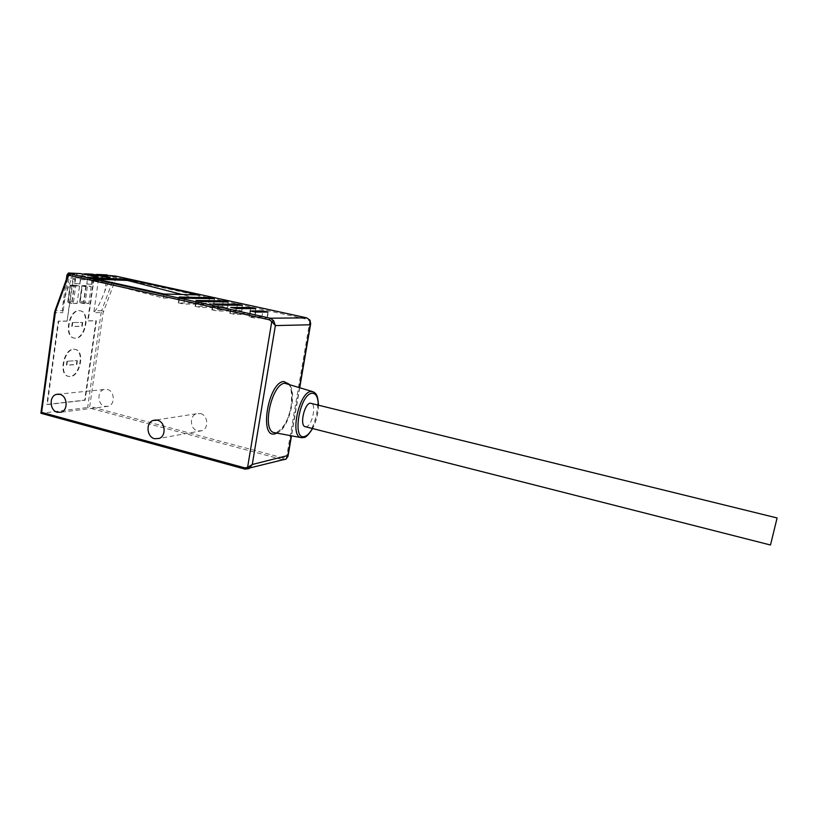 <?xml version="1.0" encoding="UTF-8"?>
<svg xmlns="http://www.w3.org/2000/svg" width="818" height="818" viewBox="0 0 818 818"><rect width="100%" height="100%" fill="white"/><g stroke="black" fill="none" stroke-linecap="round" stroke-linejoin="round"><path stroke-width="0.61" stroke-dasharray="4.09 3.07" d="M54.54 312.721L41.176 413.294L87.649 407.538L89.755 406.423L103.078 312.885L116.217 277.496L306.995 319.265L306.73 317.865M78.886 273.519C76.616 273.948 75.225 275.513 74.714 278.202L74.929 283.672L75.737 277.854L77.812 275.502L97.853 279.122L98.18 276.862M94.755 274.746L91.923 278.948L91.78 280.001L93.395 280.073L87.679 320.82L95.931 320.728L84.694 400.135L46.851 404.45L58.211 321.147L67.107 321.055L72.863 279.204L74.571 279.275M107.291 389.45C114.622 390.912 115.45 404.45 108.334 406.27L104.857 406.352C97.475 404.818 96.78 391.157 104.009 389.491L107.291 389.45M200.451 413.571C207.884 415.074 209.152 428.172 202.107 430.667L197.7 430.963C190.185 429.389 189.081 416.127 196.279 413.796L200.451 413.571M310.717 323.437L309.419 320.942L306.995 319.265M283.662 459.747L282.466 459.583L283.345 458.029L287.956 456.505M73.906 274.061L72.802 275.022L67.332 290.093C64.53 297.916 62.884 303.989 62.383 308.314L62.955 312.65L67.71 277.905L74.714 278.202M66.953 274.94L67.71 277.905M72.863 279.204L75.041 279.388M67.107 321.055L73.334 279.316M82.863 274.173L79.888 279.5L87.086 279.889L86.974 284.112L87.782 278.376L89.837 276.075L109.571 279.644L109.888 277.404M91.78 280.001L91.667 284.194L86.514 284.01M92.24 280.104L93.855 280.175L88.129 320.922L96.391 320.83L85.133 400.258L47.311 404.573L58.681 321.259L67.577 321.157M80.348 279.603L79.775 283.764L74.458 283.57M77.107 303.498L71.892 303.447L74.305 285.942L79.52 286.116L77.107 303.498L73.395 302.64L71.923 301.3L68.088 301.249L70.174 286.034L74.019 286.167L71.923 301.3M91.176 286.504L88.773 303.631L83.712 303.57L86.115 286.341L91.176 286.504L87.189 285.666L85.747 286.556L83.661 301.464L79.939 301.413L82.025 286.433L85.747 286.556M79.428 310.697L81.146 310.993C90.44 313.631 85.338 338.642 75.593 338.294L73.64 337.987C64.295 335.38 69.683 309.899 79.428 310.697M74.06 349.286L76.074 349.593C85.072 352.241 79.837 376.474 70.256 376.597L68.017 376.29C58.968 373.662 64.489 348.979 74.06 349.286M79.775 283.764L81.043 278.079L83.109 275.758L97.853 279.122M80.246 283.866L74.929 283.672M111.238 275.881L110.174 276.791L104.837 291.147C101.156 300.789 97.976 307.302 95.266 310.687L93.804 312.629L101.135 312.619L101.626 310.697L95.266 310.687M91.923 278.948L98.508 279.235L105.737 274.848M91.667 284.194L92.925 278.601L94.97 276.31L109.571 279.644M90.9 274.112C88.651 274.541 87.281 276.075 86.769 278.733L87.086 279.889M79.888 279.5L86.626 279.787M92.127 284.296L86.974 284.112M178.723 302.926L183.743 304.04L213.876 304.357L208.662 303.325L178.723 302.926L179.592 297.261M195.512 306.382L200.574 307.507L227.649 307.66L222.394 306.617L195.512 306.382L196.392 300.697M212.24 309.869L217.353 311.004L241.78 311.004L236.474 309.95L212.24 309.869L213.14 304.163M230.185 313.376L235.339 314.521L255.073 314.398L249.715 313.335L230.185 313.376L231.105 307.66M261.903 316.791L249.204 316.934L254.735 318.038L267.322 317.875L261.903 316.791L262.68 312.057M163.917 294.02L163.314 298.049L89.397 278.805L89.561 277.588M89.397 278.805L96.452 279.112M199.183 294.94L198.58 298.774L181.995 294.49M163.314 298.049L198.58 298.774M71.892 303.447L68.16 302.578L68.088 301.249M74.305 285.942L70.317 285.083L70.174 286.034M79.52 286.116L75.491 285.267L74.019 286.167M88.773 303.631L85.103 302.783L83.661 301.464M83.712 303.57L80.021 302.721L79.939 301.413M86.115 286.341L82.178 285.492L82.025 286.433M75.123 338.192L73.18 337.875C63.824 335.268 69.213 309.787 78.968 310.584L80.685 310.881C89.99 313.519 84.878 338.529 75.123 338.192M72.281 322.548L71.739 326.433L81.739 326.249L82.281 322.415L72.281 322.548L82.281 322.415M82.741 322.527L82.199 326.362L72.209 326.546L72.741 322.66M69.806 376.484L67.557 376.168C58.507 373.54 64.019 348.857 73.6 349.174L75.614 349.48C84.622 352.129 79.387 376.352 69.806 376.484M66.923 361.249L66.391 365.104L76.411 364.429L76.943 360.626L66.923 361.249L76.943 360.626M77.393 360.748L76.861 364.542L66.851 365.217L67.383 361.372M305.533 426.761L306.177 426.71C311.975 426.066 316.709 404.982 311.423 403.315M55.021 310.748L54.847 312.65L62.955 312.65M98.508 279.235L93.804 312.629M41.176 413.294L245.216 469.133L282.466 459.583L87.649 407.538L101.135 312.619L103.078 312.885M283.345 458.029L89.755 406.423M309.991 320.298L286.249 458.97M299.5 387.487L291.239 435.779M276.944 433.111C288.243 428.192 296.852 393.816 289.204 384.225M68.006 274.93L55.348 310.605L62.383 310.615M69.806 273.866L68.323 274.807L72.802 275.022M67.332 290.093L69.561 273.836M91.095 275.983L90.778 278.263M96.258 276.821L96.023 278.498M83.773 275.789L78.477 275.543M81.043 278.079L75.737 277.854M116.217 277.496L115.635 276.095M116.054 277.599L114.193 276.985L115.583 276.085M103.487 311.28L101.626 310.697L114.193 276.985L110.174 276.791M107.138 274.92L104.837 291.147M107.976 277.363L107.741 279.01M95.624 276.351L90.491 276.106M92.925 278.601L87.782 278.376M102.976 276.545L102.659 278.785M80.031 278.437L86.769 278.733M184.653 298.1L183.743 304.04M209.398 298.621L208.662 303.325M214.398 298.723L213.508 304.398M201.504 301.556L200.574 307.507M223.14 301.903L222.394 306.617M228.202 301.985L227.302 307.701M218.294 305.032L217.353 311.004M237.23 305.247L236.474 309.95M242.363 305.298L241.433 311.044M236.3 308.539L235.339 314.521M250.482 308.621L249.715 313.335M255.686 308.652L254.746 314.449M250.482 311.157L249.551 316.883M267.967 312.057L267.005 317.916M255.707 312.057L254.735 318.038M68.16 302.578L70.563 285.093L75.798 285.277L73.395 302.64L68.16 302.578M85.103 302.783L80.021 302.721L82.413 285.502L87.485 285.676L85.103 302.783M275.318 432.814L276.484 432.691C289.143 431.147 298.907 387.957 287.527 383.693C291.004 384.705 292.21 392.17 291.136 406.096C288.519 419.992 283.386 428.888 275.717 432.804L275.441 432.834M312.21 391.495L313.345 391.853C323.447 395.656 314.276 436.117 302.977 437.661L302.292 437.763M318.325 405.012C318.212 413.305 316.249 421.137 312.425 428.509M299.746 387.558L291.494 435.83M66.319 279.582L62.383 308.314M69.642 273.059L68.467 272.997M83.109 275.758L77.812 275.502M96.033 274.367L97.311 274.429M94.97 276.31L89.837 276.075M84.182 273.785L85.471 273.846M178.293 302.967L179.193 297.036M213.876 304.357L214.766 298.693M195.103 306.433L196.013 300.523M227.649 307.66L228.559 301.954M211.852 309.92L212.782 303.948M241.78 311.004L242.701 305.267M229.817 313.427L230.778 307.445M255.073 314.398L256.014 308.611M267.322 317.875L268.284 312.026M249.204 316.934L250.175 310.963M67.771 301.873L70.031 285.462M70.317 285.083L75.491 285.267M82.178 285.492L87.189 285.666M79.643 302.016L81.882 285.871M318.478 405.053C318.314 413.346 316.351 421.168 312.578 428.55M104.009 389.491L58.702 394.143M108.334 406.27L61.013 412.221M196.279 413.796L156.054 419.982M202.107 430.667L159.254 438.428"/><path stroke-width="1.23" d="M55.532 311.229L41.616 412.344L244.725 467.845L245.001 469.123L249.03 468.602L252.281 464.491L247.588 467.446L271.76 321.546L275.369 325.584L273.59 320.595L270.175 318.212L269.204 319.756L68.702 275.267L55.532 311.229L55.041 310.687L68.006 274.93M57.372 412.292C49.663 410.656 48.875 396.137 56.411 394.378L59.847 394.348C67.505 395.912 68.436 410.309 61.013 412.221L57.372 412.292M154.643 438.724C146.749 437.027 145.532 422.906 153.078 420.442L157.455 420.217C165.267 421.832 166.637 435.779 159.254 438.428L154.643 438.724M41.176 413.294L41.616 412.344M97.311 274.429L115.614 276.095L306.607 317.834L309.848 320.063L310.216 324.777L310.717 323.437M287.956 456.505L287.864 455.524L286.096 459.072L283.662 459.747M69.561 273.836L69.663 273.059L68.467 272.997L66.953 274.94L66.319 279.582M82.863 274.173L85.491 273.846L98.18 276.862L80.195 273.59L69.642 273.059M94.755 274.746L97.332 274.439L108.058 276.791L107.976 277.363M92.199 274.183L85.491 273.846L92.199 274.183L102.976 276.545L109.888 277.404L108.058 276.791M80.195 273.59L69.663 273.059L74.285 274.081L69.428 273.846L68.027 274.868L68.528 275.38M209.551 297.66L179.193 297.036L184.653 298.1L214.398 298.723L209.551 297.66L209.398 298.621M223.294 300.912L196.023 300.482L201.504 301.556L228.202 301.985L223.294 300.912L223.14 301.903M237.394 304.214L212.782 303.948L218.294 305.032L242.363 305.298L237.394 304.214L237.23 305.247M250.656 307.548L230.778 307.445L236.3 308.539L255.686 308.652L250.656 307.548L250.482 308.621M267.967 312.057L262.864 310.942L250.175 310.963L255.707 312.057L267.967 312.057M89.561 277.588L127.659 279.296L199.183 294.94L163.917 294.02L89.561 277.588M96.452 279.112L127.485 280.451L127.659 279.296M181.995 294.49L127.485 280.451M777.059 517.947L310.247 403.182C304.47 403.509 299.572 424.971 304.889 426.587L305.533 426.761M770.546 544.788L777.1 517.958L770.546 544.788M273.59 320.595L271.76 321.546L269.204 319.756M249.03 468.602L247.588 467.446L244.725 467.845M55.123 312.926L54.54 312.691L55.021 310.748M291.239 435.779L287.864 455.524L252.281 464.491L275.369 325.584L310.216 324.777L299.5 387.487M289.204 384.225L283.836 381.505C268.192 382.057 258.785 438.734 275.001 433.826L276.944 433.111M40.961 413.284L245.001 469.123L286.249 458.97M68.702 275.267L69.806 273.866L74.285 274.081M306.73 317.865L270.175 318.212L69.806 273.866M96.34 276.239L96.258 276.821M107.138 274.92L97.332 274.439M306.627 317.834L115.747 276.116L111.596 275.901M309.848 320.063L306.709 317.854M262.864 310.942L262.68 312.057M312.21 391.495L284.828 383.274C271.954 383.438 261.576 429.593 273.723 432.517L275.318 432.814M302.292 437.763L300.523 437.507C289.766 434.879 299.49 391.842 310.942 391.495L313.345 391.853C316.147 393.662 317.783 394.634 318.478 405.053M312.425 428.509C309.838 433.131 307.19 435.8 304.48 436.526C291.76 440.595 299.715 394.02 311.955 393.284C315.932 393.141 318.059 397.047 318.325 405.012M54.54 312.721L40.91 413.11M309.991 320.114L310.635 323.877L299.746 387.558M291.494 435.83L288.008 456.199L286.106 459.062M275.441 432.834L300.523 437.507L303.795 437.528C305.85 437.548 308.775 434.552 312.578 428.55M304.889 426.587L770.413 544.992M58.702 394.143L56.411 394.378M156.054 419.982L153.078 420.442"/></g></svg>
